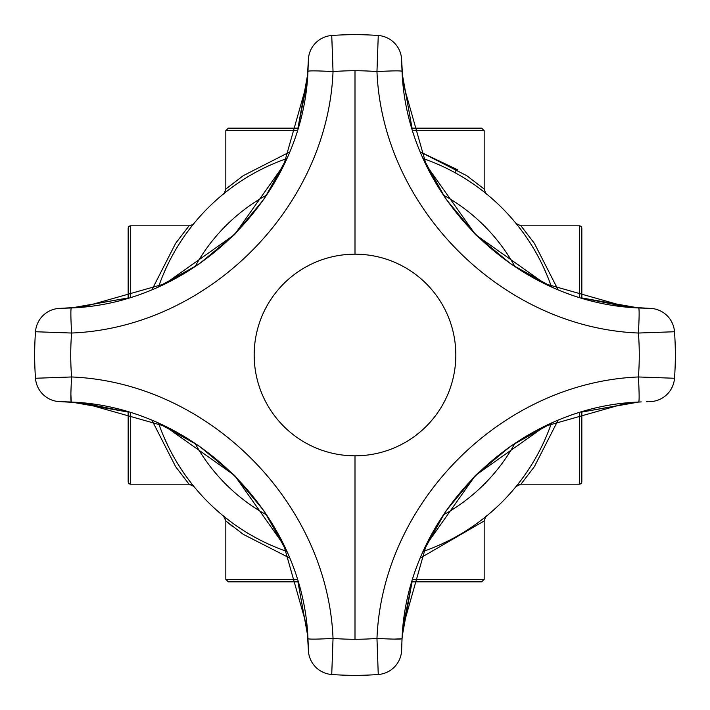 <?xml version="1.0" encoding="UTF-8"?>
<svg xmlns="http://www.w3.org/2000/svg" width="710" height="710" viewBox="0 0 710 710"><rect width="100%" height="100%" fill="white"/><g stroke="black" fill="none" stroke-linecap="round" stroke-linejoin="round"><path stroke-width="1.06" d="M158.587 423.267A207.932 207.932 0 0 0 286.733 551.413A207.932 207.932 0 0 1 158.587 423.267M423.267 551.413A207.932 207.932 0 0 0 551.413 423.267A207.932 207.932 0 0 1 423.267 551.413M551.413 286.733A207.932 207.932 0 0 0 423.267 158.587A207.932 207.932 0 0 1 551.413 286.733M286.733 158.587A207.932 207.932 0 0 0 158.587 286.733A207.932 207.932 0 0 1 286.733 158.587M516.081 223.508L520.962 225.824L516.232 223.685M516.081 486.492L520.962 484.176L517.262 485.391M557.936 420.48L534.381 466.647L520.962 484.176L534.381 466.647L557.936 420.48M401.629 60.465L401.629 60.252A25.205 25.205 0 0 0 378.261 35.5A25.205 25.205 0 0 1 401.629 60.252L402.037 71.24C406.839 195.223 514.777 303.161 638.76 307.962L581.836 297.943L581.836 228.345A2.52 2.52 -0 0 0 579.316 225.824L520.962 225.824L534.381 243.352L557.936 289.52L534.381 243.352L520.962 225.824L579.316 225.824L579.316 297.179L579.316 225.824A2.52 2.52 180 0 1 581.836 228.345L581.836 297.943L627.285 307.013L636.373 307.812M579.316 412.821L579.316 484.176L520.962 484.176L579.316 484.176L579.316 412.821M637.598 402.108L581.836 412.057L581.836 481.655A2.52 2.52 0 0 1 579.316 484.176A2.52 2.52 0 0 0 581.836 481.655L581.836 412.057L638.76 402.037C514.777 406.839 406.839 514.777 402.037 638.76L401.629 649.535M128.164 228.345L128.164 297.943L128.164 228.345A2.52 2.52 0 0 1 130.684 225.824L130.684 297.179L130.684 225.824A2.52 2.52 180 0 0 128.164 228.345M308.371 649.535L307.962 638.76C303.161 514.777 195.223 406.839 71.24 402.037L128.164 412.057L128.164 481.655L128.164 412.057L82.715 402.987L73.627 402.188M130.684 412.821L130.684 484.176A2.52 2.52 0 0 1 128.164 481.655A2.52 2.52 0 0 0 130.684 484.176L189.037 484.176L130.684 484.176L130.684 412.821M189.037 225.824L130.684 225.824L189.037 225.824L175.618 243.352L152.064 289.52L175.618 243.352L189.037 225.824L192.756 224.6L193.892 223.543L192.641 224.671L189.037 225.824M152.064 420.48L175.618 466.647L189.037 484.176L175.618 466.647L152.064 420.48M192.508 484.744L193.892 486.457L192.641 485.303L193.892 486.457L192.641 485.329L189.037 484.176L193.812 486.359M515.061 266.853A182.727 182.727 0 0 0 443.146 194.939A182.727 182.727 0 0 1 515.061 266.853M266.853 194.939A182.727 182.727 0 0 0 194.939 266.853A182.727 182.727 0 0 1 266.853 194.939M194.939 443.146A182.727 182.727 0 0 0 266.853 515.061A182.727 182.727 0 0 1 194.939 443.146M443.146 515.061A182.727 182.727 0 0 0 515.061 443.146A182.727 182.727 0 0 1 443.146 515.061M632.947 402.455L629.832 402.73M551.705 423.133L511.235 445.72L475.416 475.425L445.711 511.244L423.133 551.705L445.711 511.244L475.416 475.425L511.235 445.72L551.705 423.133M402.171 636.639L402.419 633.302M307.829 636.71L307.27 629.832M286.867 551.705L264.28 511.235L234.575 475.425L198.764 445.72L158.294 423.133L198.764 445.72L234.575 475.425L264.28 511.235L286.867 551.705M80.292 402.739L76.769 402.428M77.053 307.545L80.168 307.27M158.294 286.867L198.764 264.28L234.584 234.575L264.289 198.756L286.867 158.294L264.289 198.756L234.584 234.575L198.764 264.28L158.294 286.867M307.829 73.361L307.581 76.698M331.952 40.754L332.298 49.833L331.952 40.754M402.171 73.29L402.73 80.168M423.133 158.294L445.72 198.764L475.425 234.575L511.235 264.28L551.705 286.867L511.235 264.28L475.425 234.575L445.72 198.764L423.133 158.294M629.708 307.261L633.231 307.572M672.956 331.801L669.423 331.943L672.956 331.801M649.535 401.629L649.748 401.629A25.205 25.205 0 0 0 674.5 378.261L638.414 376.966A284.266 284.266 0 0 0 638.414 333.034C639.231 317.965 639.346 309.604 638.76 307.962L649.535 308.371M649.561 401.629L649.748 401.629A25.205 25.205 0 0 0 674.5 378.261A320.343 320.343 0 0 0 674.5 331.739A25.205 25.205 0 0 0 649.748 308.371A25.205 25.205 0 0 1 674.5 331.739A320.343 320.343 0 0 1 674.5 378.261A25.205 25.205 0 0 1 649.748 401.629L648.745 401.647M378.199 672.956L378.057 669.423L378.199 672.956M674.5 378.261L638.414 376.966C502.032 382.548 382.548 502.032 376.966 638.414L378.261 674.5A320.343 320.343 0 0 1 331.739 674.5L333.034 638.414C327.452 502.032 207.968 382.548 71.586 376.966C70.769 392.035 70.654 400.396 71.24 402.037L60.465 401.629M37.044 378.199L40.576 378.057L37.044 378.199M60.465 308.371L71.24 307.962C195.223 303.161 303.161 195.223 307.962 71.24L308.371 60.465M71.586 376.966L35.5 378.261A320.343 320.343 0 0 1 35.5 331.739L71.586 333.034A284.266 284.266 0 0 0 71.586 376.966L35.5 378.261A25.205 25.205 0 0 0 60.252 401.629L83.097 403.023L165.075 426.257L234.557 475.398L283.716 544.863L306.969 626.841L308.371 649.748A25.205 25.205 0 0 0 331.739 674.5L333.034 638.414C327.452 502.032 207.968 382.548 71.586 376.966A284.266 284.266 0 0 1 71.586 333.034C207.968 327.452 327.452 207.968 333.034 71.586L331.739 35.5A25.205 25.205 0 0 0 308.371 60.252A25.205 25.205 0 0 1 331.739 35.5A25.205 25.205 0 0 0 308.371 60.252L306.977 83.07L283.752 165.057L234.611 234.548L165.137 283.716L83.15 306.969L60.252 308.371A25.205 25.205 0 0 0 35.5 331.739L71.586 333.034C207.968 327.452 327.452 207.968 333.034 71.586A284.266 284.266 0 0 1 376.966 71.586C382.548 207.968 502.032 327.452 638.414 333.034L674.5 331.739A25.205 25.205 0 0 0 649.748 308.371L626.903 306.977L544.925 283.743L475.443 234.602L426.284 165.137L403.031 83.159L401.629 60.252A25.205 25.205 0 0 0 378.261 35.5A320.343 320.343 0 0 0 331.739 35.5A320.343 320.343 0 0 1 378.261 35.5L376.966 71.586A284.266 284.266 0 0 0 355 70.734L355 254.18L355 70.734A284.266 284.266 0 0 0 333.034 71.586C317.965 70.769 309.604 70.654 307.962 71.24L307.252 80.363M378.261 35.5L376.966 71.586C382.548 207.968 502.032 327.452 638.414 333.034A284.266 284.266 0 0 1 638.414 376.966C502.032 382.548 382.548 502.032 376.966 638.414A284.266 284.266 0 0 1 355 639.266L355 455.82A100.82 100.82 0 0 0 455.82 355A100.82 100.82 0 0 0 355 254.18A100.82 100.82 0 0 0 254.18 355A100.82 100.82 0 0 0 355 455.82L355 639.266A284.266 284.266 0 0 0 376.966 638.414C392.035 639.231 400.396 639.346 402.037 638.76L403.023 626.93L426.248 544.943L475.389 475.452L544.863 426.284L626.85 403.031L638.76 402.037C639.346 400.396 639.231 392.035 638.414 376.966M376.966 638.414L378.261 674.5A25.205 25.205 0 0 0 401.629 649.748L402.037 638.76L394.121 639.115M333.034 638.414A284.266 284.266 0 0 0 355 639.266A284.266 284.266 0 0 1 333.034 638.414C317.965 639.231 309.604 639.346 307.962 638.76L308.371 649.748A25.205 25.205 0 0 0 331.739 674.5A25.205 25.205 0 0 1 308.371 649.748L308.353 648.745M331.739 674.5A320.343 320.343 0 0 0 378.261 674.5A25.205 25.205 0 0 0 401.629 649.748A25.205 25.205 0 0 1 378.261 674.5M83.097 403.023L71.24 402.037L70.885 394.121M35.5 378.261A25.205 25.205 0 0 0 60.252 401.629A25.205 25.205 0 0 1 35.5 378.261A320.343 320.343 0 0 1 35.5 331.739A25.205 25.205 0 0 1 60.252 308.371A25.205 25.205 0 0 0 35.5 331.739M72.402 307.892L128.164 297.943L71.24 307.962C70.654 309.604 70.769 317.965 71.586 333.034L71.213 325.837M333.034 71.586L331.739 35.5M401.629 60.27L402.037 71.24C400.396 70.654 392.035 70.769 376.966 71.586M638.414 333.034L674.5 331.739M355 254.18A100.82 100.82 0 0 0 254.18 355A100.82 100.82 0 0 0 355 455.82A100.82 100.82 0 0 0 455.82 355A100.82 100.82 0 0 0 355 254.18M297.943 128.164L306.995 82.91L307.812 73.574L297.943 128.164L228.345 128.164L225.824 130.684L297.179 130.684L225.824 130.684L225.824 189.029L243.344 175.618L289.52 152.055L243.344 175.618L225.824 189.037C224.387 193.244 223.623 194.859 223.535 193.892L223.845 193.644M402.18 73.485L412.057 128.164L481.655 128.164L484.176 130.684L412.821 130.684L484.176 130.684L484.176 189.029L466.656 175.618L420.48 152.055L457.719 169.832M483.537 188.478L482.48 187.582M455.82 168.687L455.82 173.142L455.82 168.687M484.176 520.962C485.56 516.827 486.323 515.203 486.465 516.108L486.465 516.108C486.377 515.14 485.613 516.756 484.176 520.962L420.48 557.945L484.176 520.962L484.176 579.316L412.821 579.316L484.176 579.316L481.655 581.836L412.057 581.836L403.005 627.09L402.188 636.426L412.057 581.836M307.82 636.515L297.943 581.836L228.345 581.836L225.824 579.316L297.179 579.316L225.824 579.316L225.824 520.971L243.344 534.381L289.52 557.945M232.374 526.359L225.824 520.962C224.387 516.756 223.623 515.14 223.535 516.108L223.845 516.356M638.512 307.945L629.761 307.261M80.505 307.244L71.559 307.945M71.488 402.055L80.239 402.739M403.023 626.93L402.748 629.637M629.495 402.756L638.441 402.055M412.057 128.164L402.188 73.591M645.665 308.273L648.265 308.344M401.727 645.665L401.656 648.265M308.291 646.357L307.98 639.151M332.564 57.537L332.768 63.447L332.564 57.537M401.629 60.456L401.647 61.255M401.709 63.643L402.02 70.849M63.509 308.3L62.178 308.335M308.371 60.27L308.353 61.211M308.273 64.335L308.344 61.734M60.439 308.371L61.255 308.353M64.335 401.727L61.734 401.656M297.943 581.836L307.812 636.409M646.49 401.7L647.822 401.665M401.629 649.73L401.647 648.789M517.217 224.591L516.108 223.543L517.013 224.662M532.624 463.106L532.207 463.781M531.959 464.198L528.293 469.913M522.879 477.688L522.533 478.167M521.948 478.957L518.646 483.279M516.836 485.56L516.108 486.457L517.217 485.409M523.11 477.377L520.918 480.333M519.933 481.628L516.907 485.471M518.708 226.801L522.995 232.463M528.533 240.45L532.314 246.388M543.283 266.756L546.54 274.078M192.987 224.662L193.777 223.685M163.815 273.235L166.175 267.918M177.97 245.926L181.627 240.193M187.067 232.374L191.318 226.765M193.892 223.543L192.783 224.591M191.487 483.457L187.484 478.185M182.656 471.334L179.435 466.417M168.146 446.226L163.628 436.339M192.978 485.329L193.724 486.261M191.327 483.253L187.076 477.635M181.636 469.807L177.979 464.091M177.695 463.63L177.269 462.929M166.229 442.188L163.806 436.748M186.89 232.623L189.082 229.667M190.067 228.371L190.972 227.209M193.164 224.44L193.857 223.588M307.998 639.39L307.563 633.134M402.002 70.609L402.437 76.866M638.76 402.037L626.841 403.031M307.962 638.76L306.969 626.841M307.962 71.24L306.977 83.07M71.24 307.962L83.159 306.969M638.76 307.962L626.903 306.977M402.037 71.24L403.031 83.159M228.132 190.253L223.907 193.59M225.824 189.037C224.475 193.138 223.712 194.762 223.535 193.892L228.815 189.73M231.975 187.369L236.102 184.414M231.558 187.671L235.968 184.502M259.407 170.338L267.067 166.575M484.176 189.037C485.613 193.244 486.377 194.859 486.465 193.892L486.172 193.652M480.634 520.687L486.093 516.41M485.125 517.191L486.155 516.356M483.368 518.584L481.203 520.253M478.025 522.64L473.863 525.613M448.454 540.745L441.824 543.94M269.347 544.472L266.543 543.177M234.859 524.708L233.475 523.731M230.413 521.477L223.535 516.108L225.824 520.962M225.824 517.945L224.395 516.8M641.236 308.096L637.944 307.909M308.096 68.763L307.545 77.106M68.763 308.096L77.425 307.519M68.763 401.904L72.056 402.091M401.904 641.236L402.455 632.894M641.236 401.904L632.574 402.481"/></g></svg>
